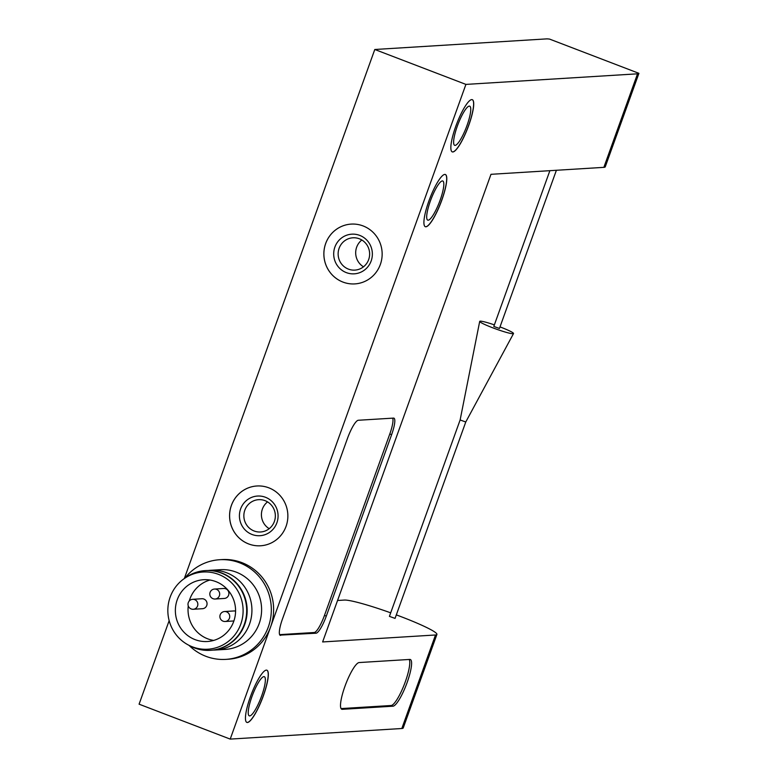 <?xml version="1.0" encoding="UTF-8"?>
<svg xmlns="http://www.w3.org/2000/svg" width="778" height="778" viewBox="0 0 778 778"><rect width="100%" height="100%" fill="white"/><g stroke="black" fill="none" stroke-linecap="round" stroke-linejoin="round"><path stroke-width="1.17" d="M280.615 635.393A17.972 3.802 -69 0 1 280.245 635.344A17.972 3.802 -69 0 1 282.531 618.811L347.513 438.306A18.973 4.007 -69 0 1 358.288 420.266L393.532 418.097A17.972 3.802 -69 0 1 393.901 418.146A17.972 3.802 -69 0 1 391.616 434.669L326.293 616.118A17.972 3.802 -69 0 1 316.092 633.204L279.934 635.13M465.915 84.403L637.532 73.822A49.918 4.678 -160.2 0 0 638.913 73.327L549.628 39.114A49.918 4.678 -160.2 0 0 546.409 38.9L374.792 49.491L465.915 84.403L270.618 626.864A49.918 48.567 86.5 0 1 228.129 659.238L225.824 659.374A49.918 48.567 86.5 0 1 189.044 645.38M396.323 614.883A49.918 4.678 -160.2 0 1 436.905 634.44L403.208 728.014A49.918 4.678 19.8 0 1 401.827 728.509L230.21 739.1L270.618 626.864A49.918 48.567 86.5 0 0 221.983 559.577L219.678 559.722A49.918 48.567 86.5 0 1 268.313 627.01A49.918 48.567 86.5 0 1 225.824 659.374M638.913 73.327L605.265 166.793A49.918 4.678 19.8 0 1 603.864 167.348L490.986 174.311L322.627 641.947L435.505 634.984A49.918 4.678 -160.2 0 0 436.905 634.44M455.83 126.182A27.959 5.903 111 0 0 452.281 151.885A27.959 5.903 111 0 0 467.802 127.893A27.959 5.903 111 0 0 472.285 99.681A27.959 5.903 111 0 0 455.83 126.182M428.892 201.006A27.959 5.903 111 0 0 425.342 226.709A27.959 5.903 111 0 0 440.863 202.718A27.959 5.903 111 0 0 445.347 174.496A27.959 5.903 111 0 0 428.892 201.006M250.428 696.699A27.959 5.903 111 0 0 246.879 722.412A27.959 5.903 111 0 0 262.4 698.42A27.959 5.903 111 0 0 266.883 670.198A27.959 5.903 111 0 0 250.428 696.699M342.291 709.322L392.968 706.2A24.964 5.271 -69 0 0 406.738 683.58A24.964 5.271 -69 0 0 410.317 659.501A24.964 5.271 -69 0 0 409.802 659.433L359.125 662.555A24.964 5.271 -69 0 0 345.364 685.175A24.964 5.271 -69 0 0 341.775 709.244A24.964 5.271 -69 0 0 342.291 709.322L341.348 708.962M337.555 600.49L344.372 600.062A49.918 4.678 -160.2 0 1 390.692 612.831M230.21 739.1L139.087 704.178L169.157 620.65M184.318 578.55L374.792 49.491M286.061 526.356A29.953 29.146 86.5 0 1 260.572 545.777A29.953 29.146 86.5 0 1 229.636 517.671A29.953 29.146 86.5 0 1 256.886 485.987A29.953 29.146 86.5 0 1 286.061 526.356M380.345 264.481A29.953 29.146 86.5 0 1 354.856 283.902A29.953 29.146 86.5 0 1 323.92 255.797A29.953 29.146 86.5 0 1 351.16 224.103A29.953 29.146 86.5 0 1 380.345 264.481M392.696 418.146A17.972 3.802 -69 0 1 389.797 433.978L324.475 615.417A17.972 3.802 -69 0 1 314.263 632.504L279.623 634.644M457.357 126.046A20.967 4.435 111 0 0 454.692 145.33A20.967 4.435 111 0 0 466.323 127.329A20.967 4.435 111 0 0 469.688 106.168A20.967 4.435 111 0 0 457.357 126.046M452.232 151.866A27.959 5.903 111 0 0 467.704 127.864A27.959 5.903 111 0 0 472.236 99.662M430.419 200.87A20.967 4.435 111 0 0 427.754 220.145A20.967 4.435 111 0 0 439.395 202.154A20.967 4.435 111 0 0 442.75 180.992A20.967 4.435 111 0 0 430.419 200.87M425.294 226.69A27.959 5.903 111 0 0 440.766 202.688A27.959 5.903 111 0 0 445.298 174.486M251.955 696.563A20.967 4.435 111 0 0 249.291 715.848A20.967 4.435 111 0 0 260.931 697.856A20.967 4.435 111 0 0 264.296 676.685A20.967 4.435 111 0 0 251.955 696.563M246.83 722.392A27.959 5.903 111 0 0 262.303 698.381A27.959 5.903 111 0 0 266.835 670.179M213.668 640.42A30.955 30.109 86.5 0 1 188.257 605.906M189.258 600.966A30.955 30.109 86.5 0 1 209.943 580.028M214.514 589.053A4.989 4.989 0 0 0 213.036 598.7A4.989 4.989 0 0 0 215.127 599.021A4.989 4.853 86.5 0 0 219.377 595.783A4.989 4.853 86.5 0 0 214.514 589.053L223.733 588.479A4.989 4.853 86.5 0 1 228.596 595.209A4.989 4.853 86.5 0 1 224.346 598.447L215.127 599.021A4.989 4.853 86.5 0 1 213.143 598.71M192.672 599.313L201.891 598.739A4.989 4.853 86.5 0 1 206.754 605.469A4.989 4.853 86.5 0 1 202.504 608.707L193.284 609.271A4.989 4.853 86.5 0 0 197.534 606.043A4.989 4.853 86.5 0 0 192.672 599.313A4.989 4.989 0 0 0 188.004 604.603A4.989 4.989 0 0 0 193.284 609.271M224.57 611.527A4.989 4.989 0 0 0 219.892 616.818A4.989 4.989 0 0 0 225.182 621.496A4.989 4.853 86.5 0 0 229.432 618.257A4.989 4.853 86.5 0 0 224.57 611.527L233.779 610.963A4.989 4.853 86.5 0 1 235.588 611.197M233.721 621.437A30.955 30.109 86.5 0 1 207.376 641.51A30.955 30.109 86.5 0 1 175.42 612.471A30.955 30.109 86.5 0 1 203.564 579.727A30.955 30.109 86.5 0 1 233.721 621.437M240.781 624.141A38.686 37.636 86.5 0 1 188.101 644.865A38.686 37.636 86.5 0 1 184.026 578.754A38.686 37.636 86.5 0 1 228.528 580.116A38.686 37.636 86.5 0 1 240.781 624.141M184.026 578.754L185.679 577.577A39.941 38.851 86.5 0 1 205.373 570.605A39.941 38.851 86.5 0 1 244.282 624.442A39.941 38.851 86.5 0 1 210.293 650.33A39.941 38.851 86.5 0 1 189.89 645.837L188.101 644.865M205.373 570.605L205.83 570.585A39.941 38.851 86.5 0 1 244.739 624.413A39.941 38.851 86.5 0 1 210.75 650.301L210.293 650.33M208.232 570.507A39.941 38.851 86.5 0 1 210.614 570.284A39.941 38.851 86.5 0 1 249.524 624.112A39.941 38.851 86.5 0 1 215.535 650.009A39.941 38.851 86.5 0 1 213.133 650.077M210.614 570.284L220.291 569.69A39.941 38.851 86.5 0 1 259.2 623.518A39.941 38.851 86.5 0 1 225.212 649.416L215.535 650.009M184.892 578.142A49.918 48.567 86.5 0 1 219.678 559.722M354.865 283.902A29.953 29.146 86.5 0 1 323.94 255.797A29.953 29.146 86.5 0 1 351.179 224.103M371.164 260.951A19.868 19.333 86.5 0 1 338.158 266.65A19.868 19.333 86.5 0 1 349.769 234.411A19.868 19.333 86.5 0 1 371.164 260.951M368.655 259.609A16.182 15.745 86.5 0 1 338.167 254.921A16.182 15.745 86.5 0 1 352.881 237.796A16.182 15.745 86.5 0 1 368.655 259.609M363.482 266.805A16.182 15.745 86.5 0 1 361.828 240.003M260.581 545.777A29.953 29.146 86.5 0 1 229.666 517.671A29.953 29.146 86.5 0 1 256.896 485.987M276.88 522.826A19.868 19.333 86.5 0 1 243.884 528.525A19.868 19.333 86.5 0 1 255.485 496.286A19.868 19.333 86.5 0 1 276.88 522.826M274.371 521.484A16.182 15.745 86.5 0 1 243.884 516.796A16.182 15.745 86.5 0 1 258.607 499.67A16.182 15.745 86.5 0 1 274.371 521.484M269.207 528.68A16.182 15.745 86.5 0 1 267.554 501.888M409.209 659.472A24.964 5.271 -69 0 1 404.152 684.873A24.964 5.271 -69 0 1 391.149 705.5L341.065 708.583M556.396 170.275L499.447 328.462L493.806 326.429L549.881 170.674M500.001 326.896A17.972 1.682 -160.2 0 1 513.519 333.558A17.972 1.682 -160.2 0 1 492.474 327.703A17.972 1.682 -160.2 0 1 479.705 321.382A17.972 1.682 -160.2 0 1 494.37 324.873M460.129 419.964L389.418 616.37L395.059 618.393L465.769 421.997L460.129 419.964L479.705 321.382M603.864 167.348L637.532 73.822M401.827 728.509L435.505 634.984M389.797 433.978L391.616 434.669M324.475 615.417L326.293 616.118M314.263 632.504L316.092 633.204M391.149 705.5L392.968 706.2M225.182 621.496L233.896 620.961M465.769 421.997L513.519 333.558"/></g></svg>
